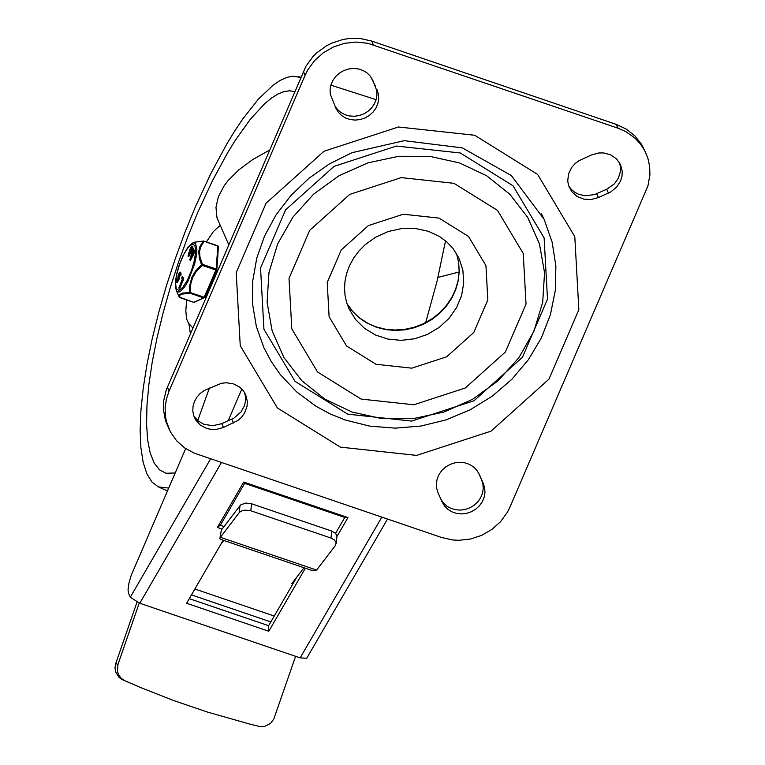 <?xml version="1.0" encoding="UTF-8"?>
<svg xmlns="http://www.w3.org/2000/svg" width="765" height="765" viewBox="0 0 765 765"><rect width="100%" height="100%" fill="white"/><g stroke="black" fill="none" stroke-linecap="round" stroke-linejoin="round"><path stroke-width="1.15" d="M223.485 427.472L216.256 429.423L211.312 429.433L206.55 428.41L200.267 425.044L195.611 419.842L193.669 415.596L192.799 410.948L193.057 406.167L194.434 401.51L196.863 397.198L200.21 393.449L204.312 390.475L221.41 383.284L226.354 382.749L233.574 383.896L239.866 387.262L243.184 390.552L245.613 394.511L247.334 401.357L247.076 406.129L244.609 413.014L241.702 417.068L237.944 420.444L223.485 427.472L221.735 423.657L212.67 425.732L203.71 424.202L197.992 420.807L193.755 415.844M244.628 392.646L245.536 396.978L245.46 401.443L244.389 405.861L241.052 411.933L233.927 418.101L221.735 423.657M483.337 483.576L484.694 488.032L484.962 492.727L484.121 497.422L482.218 501.878L479.339 505.885L475.639 509.241L471.288 511.775L466.516 513.363L461.553 513.927L456.657 513.43L452.058 511.909L447.984 509.433L444.647 506.134L442.208 502.165L437.982 492.631L436.624 488.166L436.356 483.48L437.197 478.785L439.1 474.329L441.979 470.322L445.679 466.966L450.03 464.432L454.802 462.844L459.755 462.28L464.661 462.777L469.261 464.298L473.334 466.765L476.672 470.073L479.11 474.042L483.337 483.576L481.587 479.76L482.925 484.13L483.222 488.739L482.447 493.349L480.64 497.747L477.896 501.725L474.338 505.091L470.14 507.683L465.503 509.375L460.645 510.083L455.806 509.786L451.216 508.486L447.095 506.258L443.633 503.188L441.003 499.44M372.287 79.101L376.657 90.308L376.954 94.908L376.179 99.517L374.372 103.916L371.627 107.894L368.07 111.26L363.872 113.851L359.234 115.544L354.386 116.261L349.538 115.964L344.948 114.664L340.827 112.436L337.365 109.366L334.735 105.627M377.069 89.744L378.426 94.2L378.694 98.895L377.853 103.591L375.95 108.056L373.071 112.063L369.371 115.41L365.02 117.944L360.248 119.531L355.285 120.095L350.389 119.608L345.78 118.087L341.716 115.611L338.369 112.302L335.931 108.334L330.346 94.334L330.078 89.648L330.92 84.953L332.832 80.488L335.701 76.481L339.411 73.124L343.753 70.59L348.524 69.003L353.487 68.448L358.393 68.936L362.993 70.457L367.066 72.933L370.403 76.232L375.319 85.938M619.545 162.725L620.463 167.057L620.377 171.523L618.416 178.063L614.448 183.81L606.712 189.271L594.472 194.597L585.282 195.783L578.646 194.3L574.687 192.235L571.321 189.414L568.682 185.952M598.412 197.561L591.182 199.512L583.829 199.149L577.145 196.49L571.885 191.852L568.605 185.694L567.726 181.047L568.529 173.913L571.78 167.286L575.137 163.547L579.248 160.564L591.575 154.922L598.794 152.971L603.738 152.952L610.728 154.865L616.542 158.891L620.53 164.59L622.261 171.436L622.002 176.208L620.625 180.875L616.628 187.148L610.738 191.929L598.412 197.561L596.652 193.746M617.986 128.195L625.646 131.532L634.634 137.815L640.219 143.734L644.656 150.504L647.859 158.116L649.648 166.292L649.925 174.726L647.936 185.943L509.939 507.128L507.386 512.254L500.587 521.654L491.847 529.495L481.596 535.395L470.36 539.057L458.694 540.3L452.89 539.985L441.673 537.508L194.444 453.224L184.709 447.955L176.552 440.707L170.375 431.843L166.426 421.553L165.403 416.064L165.125 407.649L166.378 399.215L169.094 391.03L305.101 75.238L307.654 70.103L314.453 60.712L323.193 52.862L333.444 46.961L344.68 43.299L356.347 42.065L367.86 43.309L617.986 128.195L616.236 124.379L371.618 41.042L360.411 38.566L348.744 38.556L342.93 39.484L331.694 43.146L326.406 45.833L316.853 52.756L312.703 56.897L305.904 66.297L166.282 389.901L163.624 401.013L163.394 409.466L165.431 420.425L169.18 429.423M645.851 152.923L641.567 144.356L634.864 135.874L626.286 129.103L616.236 124.379M347.779 414.161L295.06 381.381L263.925 329.218L260.54 268.018L285.575 209.897L334.066 166.368L396.423 146.048L460.272 152.971L512.99 185.761L544.116 237.925L547.501 299.125L522.466 357.245L473.975 400.774L411.627 421.085L347.779 414.161M345.264 420.014L330.145 413.903L315.926 406.215L296.667 391.9L280.344 374.62L271.326 361.682L263.925 347.788L256.361 326.521L252.584 304.126L252.699 281.157L256.744 258.197L264.633 235.84L276.184 214.678L291.111 195.285L309.031 178.197L329.476 163.873L351.9 152.713L404.188 140.674L462.328 147.884L511.345 175.558L544.087 219.278L552.101 241.998L555.878 265.904L555.323 290.318L550.446 314.539L541.381 337.881L528.405 359.665L511.871 379.277L492.258 396.155L470.121 409.82L446.11 419.88L420.884 426.048L395.18 428.142L369.734 426.115L345.264 420.014M541.438 213.846L544.087 219.278M478.565 472.942L481.587 479.76M210.614 458.809L130.27 597.264L139.785 603.25L221.448 462.5M197.733 420.578L209.409 388.056M219.947 225.541L213.397 231.546L206.416 241.931M186.65 299.966L185.819 310.743L186.603 318.862L188.362 323.021L192.857 327.984M269.443 150.16L252.746 159.56L239.062 169.639L228.276 180.358L224.107 185.838L218.331 196.768L215.979 207.411L217.021 217.987L228.735 244.685M381.84 517.13L300.157 657.871L306.727 658.273L387.52 519.062M437.972 277.418L459.124 272.005M336.973 536.514L347.96 517.58L243.71 482.074L244.714 483.27M220.234 525.211L217.365 527.477L222.108 529.093M220.358 525.249L224.078 526.521M347.96 517.58L345.598 517.723L244.58 483.317M335.567 533.339L344.786 517.456M130.27 597.264L128.348 592.875L128.071 589.461L128.96 583.006L131.111 575.586L185.666 448.596M300.157 657.871L139.785 603.25M296.906 576.982L268.639 625.694L189.261 598.66M305.369 568.223L268.792 631.249L268.639 625.694M268.792 631.249L186.593 603.26L223.17 540.233M115.745 663.532L114.999 667.635L115.525 671.737L119.053 677.474L122.41 679.702L140.655 687.563L124.628 680.63L121.272 678.412L118.795 675.199L117.428 671.326L117.963 664.46L115.745 663.532L137.002 602.141M295.596 656.313L273.813 719.014L270.504 723.461L264.422 726.501L260.387 726.654L250.404 724.264L207.544 712.091L173.818 700.597L140.655 687.563M250.796 510.733L251.57 503.772L245.795 503.083L240.985 504.728L239.99 505.694L239.216 512.655L240.841 511.269L244.083 510.159L249.878 510.456L330.987 538.044L334.515 540.033L336.16 542.729L335.453 545.426L316.605 570.078L312.732 570.728L220.33 539.268L219.861 538.512L221.334 530.107L219.861 538.512M336.189 543.666L336.973 536.246L335.711 533.492L331.761 531.082L330.987 538.044M292.918 583.848L291.914 583.513L303.963 567.745M223.772 540.434L220.769 544.364M239.216 512.655L220.559 537.068M221.334 530.107L239.99 505.694M251.57 503.772L331.761 531.082M139.23 603.059L117.963 664.46M168.663 488.07L158.355 486.903L151.929 481.998L146.813 473.698L143.112 462.146L140.875 447.544L140.148 430.14L140.942 410.222L143.237 388.132L147.004 364.255L152.168 338.981L158.651 312.742L166.349 285.986L175.109 259.172L184.795 232.742L195.247 207.162L210.671 173.885L226.708 144.136L234.798 130.892L242.84 118.891L258.551 98.953L273.325 85.001L280.2 80.401L286.674 77.456L292.67 76.184L300.75 77.447M445.526 240.803L437.188 280.707L425.694 322.562M175.166 472.971L166.053 473.267L159.474 469.815L154.148 462.997L150.169 452.947L147.626 439.827L146.545 423.896L146.966 405.412L148.859 384.738L152.206 362.218L156.94 338.264L162.983 313.306L170.213 287.793L178.513 262.185L187.731 236.93L197.695 212.498L212.316 180.98L227.53 152.904L235.199 140.464L250.327 119.273L264.757 103.61L271.556 98.025L277.991 93.999L284.025 91.58L289.6 90.777L294.659 91.599M190.399 333.693L188.869 323.576M207.334 291.962L215.29 273.478M217.078 266.325L217.92 254.592M204.016 241.147L217.729 245.775L203.614 241.032L217.824 246.167L216.189 269.003L202.419 264.317L202.151 265.35L215.912 270.045L204.188 297.269L190.418 292.584L182.491 293.052L179.077 294.85L178.953 296.447L179.88 297.623L179.765 295.405L181.229 294.171L189.969 293.234L203.739 297.92L193.641 302.309L179.746 297.585M193.612 249.868L194.406 250.136L193.947 253.789L190.542 260.234L189.739 259.957L192.244 251.561L193.612 249.868L193.143 253.521L189.739 259.957M191.872 246.072L191.403 249.725L187.999 256.16L190.504 247.764L191.872 246.072L192.665 246.34L192.809 248.08M192.264 249.868L188.802 256.438L187.999 256.16M193.335 248.768L193.019 250.117L192.216 249.849L192.857 248.08L192.216 249.849M179.785 274.252L178.972 279.579L177.097 282.84L176.304 282.562L175.893 280.879L176.39 279.741L176.734 281.271L177.815 278.948L178.13 275.39L179.526 272.302L179.985 272.091L180.272 274.568L179.785 275.582L179.555 273.382L178.475 275.677L178.178 279.301L176.304 282.562M177.078 280.067L177.27 280.745M179.985 272.091L180.789 272.369L181.076 274.845L180.521 275.668M182.95 277.073L183.581 279.426L179.899 287.965L178.781 288.109L182.299 279.282L181.707 277.982L182.204 276.787L182.778 279.158L178.781 288.109M193.507 302.261L179.144 297.04M190.418 292.584L189.969 293.234L189.49 292.526L189.615 285.995L191.824 277.351L195.257 271.412L201.511 264.614L202.151 265.35L195.955 271.938L192.589 277.705L190.762 283.997L190.418 292.584M202.419 264.317L201.511 264.614L199.522 258.943L198.699 251.589L199.828 246.674L203.184 241.205L204.054 241.482L200.679 246.846L199.55 251.637L199.952 256.954L202.419 264.317M203.614 241.032L193.937 242.304L203.614 241.032M178.972 279.579L178.178 279.301M179.087 278.642L178.283 278.364M179.278 275.955L178.475 275.677M180.75 275.744L179.947 275.467M181.076 274.845L180.272 274.568M177.222 280.114L176.419 279.837M188.678 252.995L189.385 252.115L188.439 254.879L188.678 252.995M190.313 249.189L191.432 247.353L190.781 250.203L190.074 251.083L190.313 249.189L191.097 249.457M190.112 252.154L190.915 252.421M190.026 252.23L190.829 252.498M189.988 252.421L190.791 252.699M190.418 256.791L191.126 255.902L190.179 258.675L190.418 256.791M192.933 253.043L191.814 254.879L192.464 252.029L193.172 251.149L192.933 253.043M191.852 255.94L192.656 256.218M191.766 256.017L192.57 256.294M191.728 256.218L192.531 256.495M233.545 422.988L231.795 419.182M479.215 474.271L478.995 473.793M372.947 80.44L372.727 79.962M608.462 193.086L606.712 189.271M169.094 391.03L167.353 387.214M373.368 44.848L371.618 41.042M303.351 71.432L305.101 75.238M459.488 162.916L429.624 156.328L398.575 156.309L367.879 162.878L339.096 175.692L313.65 194.109L292.832 217.212L277.676 243.844L268.955 272.656L267.09 302.223L272.187 331.044L283.978 357.676L301.888 380.798L325.001 399.234L352.168 412.067L382.031 418.656L413.081 418.675L443.767 412.106L472.56 399.292L497.996 380.874L518.813 357.771L533.97 331.149L542.691 302.338L544.556 272.77L539.468 243.949L527.678 217.317L509.767 194.195L486.655 175.749L459.488 162.916M453.989 183.332L497.527 210.413L523.241 253.492L526.033 304.049L505.359 352.043L465.302 387.998L413.808 404.781L361.07 399.062L317.532 371.981L291.809 328.902L289.017 278.355L309.691 230.341L349.748 194.396L401.243 177.614L453.989 183.332M347.033 303.829L351.699 310.437L359.464 318.039L366.263 322.677L376.39 327.257L385.589 329.591L395.161 330.451L404.838 329.82L414.372 327.726L423.523 324.207L432.043 319.359L439.703 313.315L446.311 306.239L451.694 298.302L455.701 289.715L458.235 280.717L459.23 271.527L458.656 262.385L456.533 253.55L458.598 262.252L459.143 271.269L458.139 280.373L455.586 289.323L451.56 297.872L446.158 305.79L439.521 312.875L431.814 318.928L423.236 323.786L414.047 327.315L404.455 329.419L394.75 330.04L385.178 329.18L375.998 326.856L368.376 323.633L359.263 317.752L353.373 312.283L347.023 303.801M459.057 258.321L462.873 270.274L463.733 282.897L461.601 295.558L456.581 307.607L448.931 318.46L439.024 327.554L427.358 334.448L414.534 338.79L401.176 340.368L387.96 339.086L375.548 335.032L364.561 328.386L355.562 319.502L348.993 308.811L346.545 302.271L345.044 295.414L344.527 288.319L345.015 281.109L346.593 273.602L349.5 265.675L353.631 258.092L358.9 251.035L365.201 244.676L375.204 237.437L388.018 231.575L401.663 228.544L415.385 228.477L428.41 231.317L439.626 236.586L446.884 241.97L452.976 248.395L459.057 258.321M439.014 218.102L403.27 214.229L368.367 225.599L341.228 249.964L327.219 282.495L329.113 316.748L346.535 345.943L376.045 364.293L411.78 368.166L446.684 356.796L473.822 332.431L487.831 299.909L485.938 265.646L468.515 236.452L439.014 218.102M340.368 447.133L416.609 455.395L491.053 431.135L548.954 379.163L578.847 309.768L574.802 236.691L537.632 174.41L474.692 135.262L398.441 126.99L323.997 151.25L266.086 203.222L236.203 272.627L240.248 345.704L277.418 407.984L340.368 447.133M241.836 389.031L228.161 420.798M243.71 482.074L217.365 527.477M122.41 679.702L124.628 680.63M316.605 570.078L220.387 537.307M191.451 594.893L270.82 621.926M274.243 616.035L194.865 589.002M204.963 297.375L203.739 297.92L205.02 297.327L216.677 270.15M176.294 288.835L175.529 283.021L176.763 274.08L179.746 263.782L183.887 254.171L188.372 247.133L192.302 244.083L194.903 245.603L195.668 251.417L194.434 260.358L191.451 270.657L187.31 280.277L182.825 287.305L178.895 290.356L176.294 288.835M179.899 287.965L179.106 287.697M183.581 279.426L182.778 279.158M183.734 278.594L182.931 278.317M183.055 277.102L182.252 276.834M193.545 249.237L192.751 248.96M193.344 249.715L192.541 249.438M190.724 248.233L191.451 248.482M191.403 249.725L192.206 249.992M191.001 250.671L191.795 250.949M192.464 252.029L193.191 252.278M192.053 252.986L192.837 253.244M193.143 253.521L193.947 253.789M192.742 254.468L193.535 254.735M217.729 245.775L218.465 246.904L217.729 245.775M218.369 247.162L216.839 269.739L216.189 269.003L215.912 270.045L216.753 270.093L205.02 297.327L194.358 302.28M192.254 243.232L187.655 247.726L183.131 255.443L179.087 265.426L176.83 273.344L175.548 280.64L175.673 288.482L177.002 291.475L179.048 292.02L180.32 291.465L184.795 286.693L187.989 281.291L194.692 263.715L196.395 255.634L196.882 248.96L195.563 243.595L194.119 242.754L192.254 243.232L193.937 242.304M217.786 245.852L218.36 246.54M244.666 483.356L220.081 525.718M298.149 76.596L300.846 77.236M330.863 85.164L376.131 99.66M158.374 486.913L167.439 490.92M182.204 276.787L183.007 277.054M179.785 275.582L180.588 275.859M176.39 279.741L177.193 280.019M192.857 248.08L193.66 248.357M176.227 290.289L178.981 296.657"/></g></svg>
